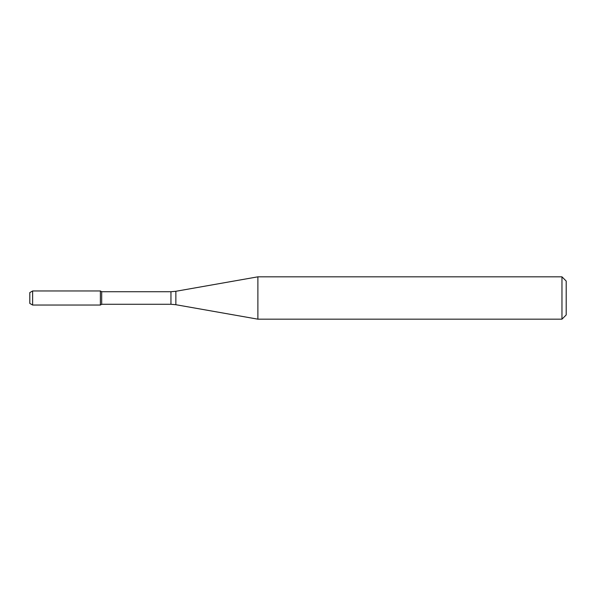 <?xml version="1.0" encoding="UTF-8"?>
<svg xmlns="http://www.w3.org/2000/svg" width="596" height="596" viewBox="0 0 596 596"><rect width="100%" height="100%" fill="white"/><g stroke="black" fill="none" stroke-linecap="round" stroke-linejoin="round"><path stroke-width="0.89" d="M561.968 319.173L561.968 276.827L566.2 281.059L566.2 314.941L561.968 319.173L257.882 319.173L175.857 304.712L170.955 304.28L101.685 304.28L100.381 305.04L100.381 290.96L32.624 290.96L32.624 305.04L29.8 303.409L29.8 292.591L32.624 290.96M101.685 304.28L101.685 291.72L100.381 290.96L100.381 305.04L32.624 305.04M257.882 319.173L257.882 276.827L175.857 291.288L175.857 304.712M170.955 304.28L170.955 291.72L101.685 291.72M170.955 291.72L175.857 291.288M561.968 276.827L257.882 276.827"/></g></svg>
